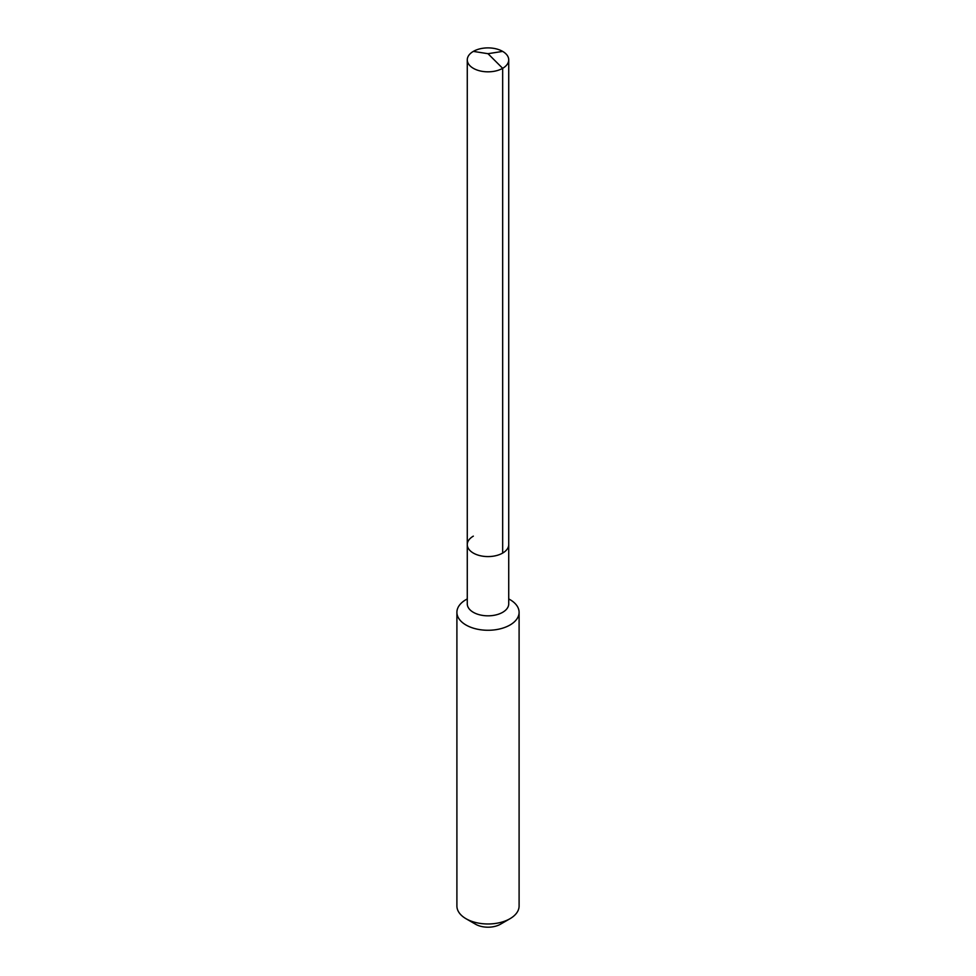 <?xml version="1.0" encoding="UTF-8"?>
<svg xmlns="http://www.w3.org/2000/svg" width="976" height="976" viewBox="0 0 976 976"><rect width="100%" height="100%" fill="white"/><g stroke="black" fill="none" stroke-linecap="round" stroke-linejoin="round"><path stroke-width="1.46" d="M467.272 544.608L467.272 59.853A20.728 11.968 180 0 0 480.07 70.919A20.728 11.968 180 0 0 502.664 68.32L488 53.692L502.664 68.32A20.728 11.968 0 0 0 508.728 59.853L508.728 603.863A20.728 11.968 0 0 1 502.664 612.318A20.728 11.968 180 0 1 480.07 614.917A20.728 11.968 180 0 1 467.272 603.863L467.272 544.608A20.728 11.968 180 0 0 480.07 555.673A20.728 11.968 180 0 0 502.664 553.075A20.728 11.968 0 0 0 508.728 544.608A20.728 11.968 0 0 1 502.664 553.075L502.664 68.32L502.664 553.075A20.728 11.968 180 0 1 480.07 555.673A20.728 11.968 180 0 1 467.272 544.608A20.728 11.968 180 0 1 473.336 536.141M519.098 612.318L519.098 906.021A31.098 17.958 0 0 1 509.984 918.721L500.456 924.223L509.984 918.721A31.098 17.958 180 0 1 466.016 918.721A31.098 17.958 180 0 1 456.902 906.021L456.902 612.318A31.098 17.958 180 0 0 476.105 628.91A31.098 17.958 180 0 0 509.984 625.018A31.098 17.958 0 0 0 519.098 612.318A31.098 17.958 0 0 0 509.984 599.63L508.728 598.898M466.016 599.63L467.272 598.898L466.016 599.63A31.098 17.958 180 0 0 456.902 612.318M500.456 924.223A17.617 10.175 180 0 1 475.544 924.223L466.016 918.721M508.728 59.853A20.728 11.968 0 0 0 495.93 48.8A20.728 11.968 0 0 0 473.336 51.399A20.728 11.968 180 0 0 467.272 59.853M502.664 51.399L488 53.692L473.336 51.399"/></g></svg>
